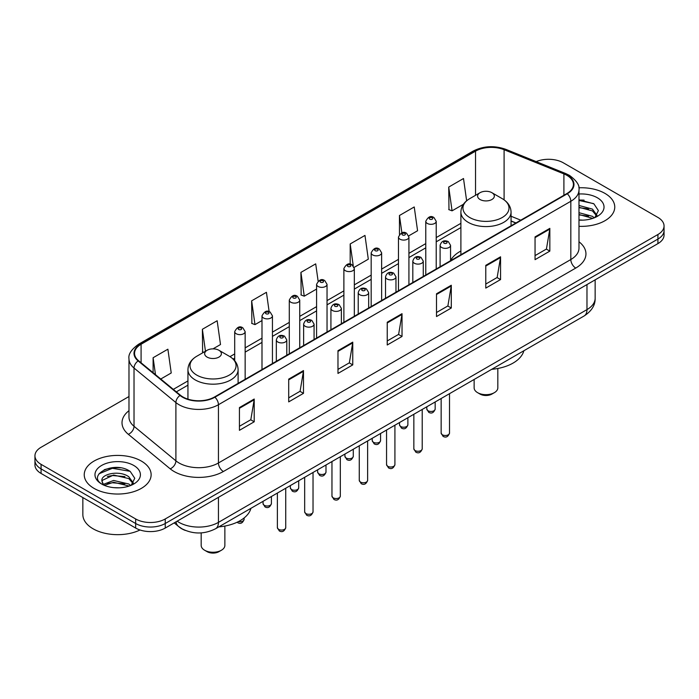 <?xml version="1.0" encoding="UTF-8"?>
<svg xmlns="http://www.w3.org/2000/svg" width="699" height="699" viewBox="0 0 699 699"><rect width="100%" height="100%" fill="white"/><g stroke="black" fill="none" stroke-linecap="round" stroke-linejoin="round"><path stroke-width="1.05" d="M460.894 251.002A36.933 21.319 0 0 0 450.558 260.622M515.827 223.016L511.056 221.085M185.296 530.419A20.9 12.066 180 0 1 179.407 527.16L174.208 522.878M120.473 467.823A27.873 16.094 0 0 0 104.16 469.763M584.102 200.15A27.873 16.094 0 0 0 578.982 200.124M128.983 396.525L41.075 447.281A20.9 12.066 0 0 0 34.95 455.809L34.95 464.914A20.9 12.066 0 0 0 41.075 473.45L135.667 528.06A20.9 12.066 0 0 0 165.235 528.06L657.925 243.61A20.9 12.066 0 0 0 664.05 235.074L664.05 230.521A20.9 12.066 0 0 1 657.925 239.058A20.9 12.066 0 0 0 664.05 230.521L664.05 225.969A20.9 12.066 0 0 0 657.925 217.441L563.333 162.823A20.9 12.066 0 0 0 536.194 161.618M34.95 455.809A20.9 12.066 0 0 0 41.075 464.346L135.667 518.964A20.9 12.066 0 0 0 165.235 518.964L165.235 523.507L657.925 239.058L165.235 523.507A20.9 12.066 0 0 1 135.667 523.507A20.9 12.066 0 0 0 165.235 523.507L165.235 528.06M41.075 464.346L41.075 468.898L135.667 523.507L41.075 468.898A20.9 12.066 0 0 1 34.95 460.361A20.9 12.066 0 0 0 41.075 468.898L41.075 473.45M604.967 193.405A33.447 19.31 0 0 0 578.824 187.795A33.447 19.31 0 0 1 604.967 193.405A33.447 19.31 0 0 1 614.762 207.053A33.447 19.31 0 0 0 604.967 193.405M141.338 461.069A33.447 19.31 0 0 0 104.885 456.884A33.447 19.31 0 0 0 84.238 474.726A33.447 19.31 0 0 0 94.033 488.383A33.447 19.31 0 0 0 130.486 492.568A33.447 19.31 0 0 0 151.133 474.726A33.447 19.31 0 0 0 141.338 461.069A33.447 19.31 0 0 0 104.885 456.884A33.447 19.31 0 0 0 84.238 474.726A33.447 19.31 0 0 0 94.033 488.383A33.447 19.31 0 0 0 130.486 492.568A33.447 19.31 0 0 0 151.133 474.726A33.447 19.31 0 0 0 141.338 461.069M566.88 175.335A22.298 12.87 180 0 1 573.407 184.44A22.298 12.87 180 0 1 566.88 193.544L214.506 396.988A22.298 12.87 180 0 1 180.473 395.267L138.594 360.736A22.298 12.87 180 0 1 134.558 353.353A22.298 12.87 180 0 1 141.084 344.249L475.53 151.159A22.298 12.87 180 0 1 504.093 149.717L563.901 173.894A22.298 12.87 180 0 1 566.88 175.335M567.273 175.108A22.857 13.194 0 0 0 564.224 173.632L504.407 149.455A22.857 13.194 0 0 0 475.137 150.932L140.691 344.022A22.857 13.194 0 0 0 138.131 360.92L180.01 395.451A22.857 13.194 0 0 0 214.899 397.215L567.273 193.772A22.857 13.194 0 0 0 567.273 175.108M239.434 407.569L239.434 430.322L254.209 421.794L254.209 399.033L239.434 407.569M239.434 426.285L250.819 419.715L254.156 399.793A5.575 3.215 -120 0 0 254.209 399.033M250.714 419.767L254.209 421.794M288.704 379.12L288.704 401.881L303.48 393.345L303.48 370.584L288.704 379.12M288.704 397.845L300.089 391.265L303.418 371.344A5.575 3.215 -120 0 0 303.48 370.584M299.985 391.326L303.48 393.345M337.975 350.68L337.975 373.432L352.75 364.895L352.75 342.143L337.975 350.68M337.975 369.395L349.351 362.825L352.689 342.894A5.575 3.215 -120 0 0 352.75 342.143M349.255 362.877L352.75 364.895M535.05 236.891L535.05 259.652L549.833 251.116L549.833 228.363L535.05 236.891M535.05 255.616L546.435 249.036L549.772 229.115A5.575 3.215 -120 0 0 549.833 228.363M546.33 249.097L549.833 251.116M485.779 265.34L485.779 288.093L500.563 279.565L500.563 256.804L485.779 265.34M485.779 284.056L497.164 277.486L500.501 257.564A5.575 3.215 -120 0 0 500.563 256.804M497.068 277.547L500.563 279.565M436.508 293.781L436.508 316.542L451.292 308.006L451.292 285.253L436.508 293.781M436.508 312.505L447.893 305.935L451.231 286.005A5.575 3.215 -120 0 0 451.292 285.253M447.797 305.987L451.292 308.006M387.237 322.23L387.237 344.991L402.021 336.455L402.021 313.694L387.237 322.23M387.237 340.946L398.622 334.375L401.96 314.454A5.575 3.215 -120 0 0 402.021 313.694M398.526 334.437L402.021 336.455M578.982 226.319A33.447 19.31 0 0 0 614.762 207.053A33.447 19.31 0 0 1 578.982 226.319M165.235 518.964L657.925 234.506A20.9 12.066 0 0 0 664.05 225.969M212.994 348.862L220.5 344.528L217.162 320.754L202.378 329.281L202.623 351.903M160.761 379.015L171.229 372.978L167.891 349.194L153.107 357.731L153.107 372.707M354.148 267.368L368.303 259.189L364.974 235.414L350.19 243.951L350.19 264.187M408.74 235.851L417.574 230.749L414.236 206.965L399.461 215.502L399.461 234.383M466.635 200.796L463.507 178.525L448.732 187.061L448.968 209.674M269.15 311.667L266.433 292.304L251.649 300.841L251.885 323.462M318.124 281.112L315.703 263.864L300.919 272.392L301.155 295.013M300.919 272.392L304.257 296.175L316.586 289.054M304.257 296.175L300.919 294.926M350.19 243.951L353.257 265.803M399.461 215.502L401.89 232.837M448.732 187.061L452.07 210.836L463.411 204.283M452.07 210.836L448.732 209.586M251.649 300.841L254.986 324.616L261.994 320.57M254.986 324.616L251.649 323.366M203.636 352.287L202.378 351.815M202.378 329.281L205.462 351.23M153.107 357.731L155.484 374.664M578.982 219.923L582.817 220.141M578.982 212.697L592.455 216.34L594.29 217.817M578.982 214.497L592.787 218.376M578.982 205.471L592.455 209.115L596.972 215.371M578.982 207.28L592.455 210.923L596.623 215.834M578.982 220.106A22.718 13.115 0 0 0 597.374 216.332A22.718 13.115 0 0 0 597.374 197.782A22.718 13.115 0 0 0 578.982 194.007M594.832 217.599L598.388 210.609L593.888 203.828L578.982 199.757M578.982 200.464L593.582 203.619M578.982 207.69L588.549 208.931M578.982 214.908L588.549 216.157M474.132 379.47L474.132 387.831A11.848 6.841 0 0 0 477.6 392.663L480.064 394.087A8.362 4.823 0 0 0 491.886 394.087L494.35 392.663A11.848 6.841 0 0 0 497.819 387.831L497.819 368.478M480.064 394.087L477.6 392.663A11.848 6.841 0 0 0 494.35 392.663M480.064 199.512A8.362 4.823 0 0 0 491.886 199.512A8.362 4.823 0 0 0 491.886 192.688L502.266 198.682A23.041 13.307 0 0 0 502.266 198.682A23.041 13.307 0 0 1 502.266 217.494A23.041 13.307 0 0 1 469.684 217.494A23.041 13.307 0 0 1 469.684 198.682C464.005 202.055 461.078 206.528 460.894 212.112A25.085 14.478 0 0 0 468.243 222.352A25.085 14.478 0 0 0 495.574 225.489A25.085 14.478 0 0 0 511.056 212.112C510.873 206.528 507.946 202.055 502.275 198.682L491.886 192.688A8.362 4.823 0 0 0 480.064 192.688A8.362 4.823 0 0 0 480.064 199.512M491.72 369.308A38.323 22.123 0 0 0 523.866 350.749M201.181 532.9L201.181 545.412A11.848 6.841 0 0 0 204.65 550.253L207.114 551.677A8.362 4.823 0 0 0 218.936 551.677L221.4 550.253A11.848 6.841 0 0 0 224.868 545.412L224.868 526.067M207.114 551.677L204.65 550.253A11.848 6.841 0 0 0 221.4 550.253M207.114 357.102A8.362 4.823 0 0 0 218.936 357.102A8.362 4.823 0 0 0 218.936 350.278L229.316 356.272A23.041 13.307 0 0 1 229.316 375.083A23.041 13.307 0 0 1 196.734 375.083A23.041 13.307 0 0 1 196.725 356.272C191.054 359.644 188.127 364.118 187.944 369.701A25.085 14.478 0 0 0 195.283 379.941A25.085 14.478 0 0 0 222.623 383.078A25.085 14.478 0 0 0 238.106 369.701C237.922 364.118 234.995 359.644 229.316 356.272L218.936 350.278A8.362 4.823 0 0 0 207.114 350.278A8.362 4.823 0 0 0 207.114 357.102M218.77 526.897A38.323 22.123 0 0 0 250.915 508.339M82.849 497.566L82.849 514.551A34.836 20.114 0 0 0 93.054 528.776A34.836 20.114 0 0 0 140.018 529.991M113.885 487.657L119.188 487.815M103.461 484.328L113.614 480.458L128.826 484.014L130.669 485.49M104.396 485.298L113.614 482.258L129.158 486.05M103.627 485.027L101.993 481.209A15.754 9.096 0 0 0 104.535 485.421M133.352 483.035L128.826 476.788C119.372 469.737 99.913 474.088 101.993 481.209L101.932 480.519M102.037 481.436L102.473 480.265L113.614 475.04L128.826 478.597L132.993 483.507M131.202 485.272L134.767 478.282L130.259 471.493C114.321 460.038 85.994 475.137 102.351 484.398L103.164 484.888M133.754 465.455A22.718 13.115 0 0 0 101.626 465.455A22.718 13.115 0 0 0 101.626 484.005A22.718 13.115 0 0 0 133.754 484.005A22.718 13.115 0 0 0 133.754 465.455M99.031 473.773L112.373 468.304L129.953 471.292M107.366 476.438L112.373 475.53L124.92 476.604M107.366 483.656L112.373 482.756L124.92 483.83M177.153 521.174A27.873 16.094 0 0 0 179.031 522.371A27.873 16.094 0 0 0 218.446 522.371L586.977 309.605A27.873 16.094 0 0 0 595.146 298.22C595.347 305.14 591.66 311.055 584.093 315.983L215.554 528.75A13.936 8.047 60 0 0 218.446 522.371L218.446 497.339M586.977 284.572L586.977 309.605A13.936 8.047 60 0 1 584.093 315.983M176.026 521.83A13.936 9.323 129.5 0 0 178.455 526.364L174.226 522.869M657.925 243.61L657.925 234.506M135.667 528.06L135.667 518.964M578.982 241.775A34.836 20.114 180 0 1 575.749 268.067L223.374 471.51A6.964 4.019 60 0 1 218.446 462.983L570.821 259.539A27.873 16.094 0 0 0 578.982 248.162L578.982 189.901A27.873 16.094 180 0 1 570.821 201.277A6.964 4.019 -120 0 0 567.273 193.772M223.374 471.51A34.836 20.114 180 0 1 174.103 471.51A34.836 20.114 180 0 1 170.198 468.828L128.319 434.297A34.836 20.114 180 0 1 128.983 410.689M179.031 462.983A27.873 16.094 0 0 0 218.446 462.983L218.446 404.721A27.873 16.094 180 0 1 175.903 402.572L134.025 368.041A27.873 16.094 180 0 1 128.983 358.814L128.983 417.067A27.873 16.094 0 0 0 134.025 426.294L175.903 460.833A27.873 16.094 0 0 0 179.031 462.983M578.982 189.901C579.908 185.55 576.71 180.692 569.379 175.335L565.709 173.553A6.964 3.259 112 0 0 564.224 173.632M565.709 173.553L505.901 149.376C494.359 145.287 483.402 145.881 473.031 151.15A6.964 4.019 60 0 1 475.137 150.932M140.691 344.022A6.964 4.019 -120 0 0 138.585 344.24C131.36 349.439 128.153 354.297 128.983 358.814M138.131 360.92A6.964 4.657 129.5 0 0 134.025 368.041L134.025 426.294A6.964 4.657 -50.5 0 1 128.319 434.297M505.901 149.376A6.964 3.259 112 0 0 504.407 149.455M180.01 395.451A6.964 4.657 129.5 0 0 175.903 402.572L175.903 460.833A6.964 4.657 -50.5 0 1 170.198 468.828M214.899 397.215A6.964 4.019 60 0 1 218.446 404.721L570.821 201.277L570.821 259.539A6.964 4.019 60 0 0 575.749 268.067M141.084 344.249L141.084 362.79M563.901 173.894L563.901 195.257M504.093 149.717L504.093 199.844M520.755 220.168L511.056 216.253M475.53 151.159L475.53 195.301M460.894 223.331L436.22 237.573M425.77 243.61L408.924 253.335M398.474 259.364L381.628 269.089M371.178 275.126L354.332 284.851M343.882 290.889L327.036 300.614M316.586 306.643L299.74 316.367M289.29 322.405L272.444 332.13M261.994 338.159L245.148 347.884M234.698 353.921L229.962 356.656M187.944 380.92L173.308 389.36M387.237 322.955L401.96 314.454M436.508 294.506L451.231 286.005M485.779 266.057L500.501 257.564M535.05 237.616L549.772 229.115M337.975 351.396L352.689 342.894M288.704 379.845L303.418 371.344M239.434 408.286L254.156 399.793M449.509 433.083C448.138 436.849 445.997 437.941 443.096 436.386L441.148 433.083A4.177 2.412 0 0 0 442.371 434.795A4.177 2.412 0 0 0 446.932 435.311A4.177 2.412 0 0 0 449.509 433.083L449.509 393.686M441.637 247.472A5.225 3.014 180 0 1 440.099 245.34C441.436 241.05 444.171 239.809 448.304 241.609L450.558 245.34A5.225 3.014 180 0 1 447.325 248.128A5.225 3.014 180 0 1 441.637 247.472M446.565 241.784A1.739 1.005 0 0 0 444.101 241.784A1.739 1.005 0 0 0 444.101 243.208A1.739 1.005 0 0 0 446.565 243.208A1.739 1.005 0 0 0 446.565 241.784M422.213 448.845C420.842 452.603 418.701 453.703 415.8 452.148L413.852 448.845A4.177 2.412 0 0 0 415.075 450.549A4.177 2.412 0 0 0 419.636 451.073A4.177 2.412 0 0 0 422.213 448.845L422.213 409.439M414.341 263.235A5.225 3.014 180 0 1 412.812 261.103C414.14 256.813 416.875 255.572 421.008 257.372L423.262 261.103A5.225 3.014 180 0 1 420.038 263.89A5.225 3.014 180 0 1 414.341 263.235M419.269 257.547A1.739 1.005 0 0 0 416.805 257.547A1.739 1.005 0 0 0 416.805 258.971A1.739 1.005 0 0 0 419.269 258.971A1.739 1.005 0 0 0 419.269 257.547M394.918 464.599C393.546 468.365 391.405 469.466 388.504 467.902L386.556 464.599A4.177 2.412 0 0 0 387.779 466.312A4.177 2.412 0 0 0 392.34 466.836A4.177 2.412 0 0 0 394.918 464.599L394.918 425.202M387.045 278.988A5.225 3.014 180 0 1 385.516 276.856C386.844 272.575 389.579 271.326 393.712 273.134L395.966 276.856A5.225 3.014 180 0 1 392.742 279.644A5.225 3.014 180 0 1 387.045 278.988M391.973 273.3A1.739 1.005 0 0 0 389.509 273.3A1.739 1.005 0 0 0 389.509 274.724A1.739 1.005 0 0 0 391.973 274.724A1.739 1.005 0 0 0 391.973 273.3M367.622 480.362C366.25 484.119 364.109 485.22 361.208 483.664L359.26 480.362A4.177 2.412 0 0 0 360.483 482.065A4.177 2.412 0 0 0 365.044 482.59A4.177 2.412 0 0 0 367.622 480.362L367.622 440.955M359.749 294.751A5.225 3.014 180 0 1 358.22 292.619C359.557 288.329 362.283 287.088 366.416 288.888L368.67 292.619A5.225 3.014 180 0 1 365.446 295.406A5.225 3.014 180 0 1 359.749 294.751M364.677 289.063A1.739 1.005 0 0 0 362.213 289.063A1.739 1.005 0 0 0 362.213 290.487A1.739 1.005 0 0 0 364.677 290.487A1.739 1.005 0 0 0 364.677 289.063M340.326 496.124C338.954 499.881 336.813 500.982 333.912 499.418L331.964 496.124A4.177 2.412 0 0 0 333.196 497.828A4.177 2.412 0 0 0 337.748 498.352A4.177 2.412 0 0 0 340.326 496.124L340.326 456.718M332.453 310.513A5.225 3.014 180 0 1 330.924 308.373C332.261 304.091 334.987 302.85 339.12 304.65L341.374 308.373A5.225 3.014 180 0 1 338.15 311.16A5.225 3.014 180 0 1 332.453 310.513M337.381 304.825A1.739 1.005 0 0 0 334.917 304.825A1.739 1.005 0 0 0 334.917 306.241A1.739 1.005 0 0 0 337.381 306.241A1.739 1.005 0 0 0 337.381 304.825M313.03 511.878C311.658 515.635 309.517 516.736 306.616 515.18L304.668 511.878A4.177 2.412 0 0 0 305.9 513.582A4.177 2.412 0 0 0 310.452 514.106A4.177 2.412 0 0 0 313.03 511.878L313.03 472.472M305.157 326.267A5.225 3.014 180 0 1 303.628 324.135C304.965 319.845 307.7 318.604 311.824 320.404L314.078 324.135A5.225 3.014 180 0 1 310.854 326.922A5.225 3.014 180 0 1 305.157 326.267M310.085 320.579A1.739 1.005 0 0 0 307.621 320.579A1.739 1.005 0 0 0 307.621 322.003A1.739 1.005 0 0 0 310.085 322.003A1.739 1.005 0 0 0 310.085 320.579M285.734 527.64C284.362 531.397 282.221 532.498 279.32 530.943L277.381 527.64A4.177 2.412 0 0 0 278.604 529.344A4.177 2.412 0 0 0 283.156 529.868A4.177 2.412 0 0 0 285.734 527.64L285.734 488.234M277.861 342.029A5.225 3.014 180 0 1 276.332 339.897C277.669 335.607 280.404 334.367 284.528 336.167L286.782 339.897A5.225 3.014 180 0 1 283.558 342.685A5.225 3.014 180 0 1 277.861 342.029M282.789 336.341A1.739 1.005 0 0 0 280.325 336.341A1.739 1.005 0 0 0 280.325 337.757A1.739 1.005 0 0 0 282.789 337.757A1.739 1.005 0 0 0 282.789 336.341M428.033 410.759A4.177 2.412 0 0 0 432.594 411.274A4.177 2.412 0 0 0 435.171 409.046C433.799 412.812 431.659 413.913 428.758 412.349L426.809 409.046A4.177 2.412 0 0 0 428.033 410.759M436.22 268.975L436.22 221.303A5.225 3.014 180 0 1 432.996 224.091A5.225 3.014 180 0 1 427.299 223.435A5.225 3.014 180 0 1 425.77 221.303L425.77 275.013M429.763 219.171A1.739 1.005 0 0 0 432.227 219.171A1.739 1.005 0 0 0 432.227 217.747A1.739 1.005 0 0 0 429.763 217.747A1.739 1.005 0 0 0 429.763 219.171M400.737 426.512A4.177 2.412 0 0 0 405.298 427.037A4.177 2.412 0 0 0 407.875 424.809C406.503 428.566 404.363 429.667 401.462 428.111L399.513 424.809A4.177 2.412 0 0 0 400.737 426.512M408.924 284.738L408.924 237.066A5.225 3.014 180 0 1 405.7 239.853A5.225 3.014 180 0 1 400.003 239.198A5.225 3.014 180 0 1 398.474 237.066L398.474 290.767M402.467 234.934A1.739 1.005 0 0 0 404.931 234.934A1.739 1.005 0 0 0 404.931 233.51A1.739 1.005 0 0 0 402.467 233.51A1.739 1.005 0 0 0 402.467 234.934M373.441 442.275A4.177 2.412 0 0 0 378.002 442.799A4.177 2.412 0 0 0 380.579 440.562C379.208 444.328 377.067 445.429 374.166 443.865L372.218 440.562A4.177 2.412 0 0 0 373.441 442.275M381.628 300.491L381.628 252.82A5.225 3.014 180 0 1 378.404 255.607A5.225 3.014 180 0 1 372.707 254.96A5.225 3.014 180 0 1 371.178 252.82L371.178 306.529M375.171 250.688A1.739 1.005 0 0 0 377.635 250.688A1.739 1.005 0 0 0 377.635 249.263A1.739 1.005 0 0 0 375.171 249.263A1.739 1.005 0 0 0 375.171 250.688M346.154 458.028A4.177 2.412 0 0 0 350.706 458.553A4.177 2.412 0 0 0 353.283 456.325C351.912 460.082 349.771 461.183 346.87 459.627L344.922 456.325A4.177 2.412 0 0 0 346.154 458.028M354.332 316.254L354.332 268.582A5.225 3.014 180 0 1 351.108 271.369A5.225 3.014 180 0 1 345.411 270.714A5.225 3.014 180 0 1 343.882 268.582L343.882 322.291M347.875 266.45A1.739 1.005 0 0 0 350.339 266.45A1.739 1.005 0 0 0 350.339 265.026A1.739 1.005 0 0 0 347.875 265.026A1.739 1.005 0 0 0 347.875 266.45M318.858 473.791A4.177 2.412 0 0 0 323.41 474.315A4.177 2.412 0 0 0 325.987 472.087C324.616 475.844 322.475 476.945 319.574 475.381L317.626 472.087A4.177 2.412 0 0 0 318.858 473.791M327.036 332.016L327.036 284.344A5.225 3.014 180 0 1 323.812 287.132A5.225 3.014 180 0 1 318.115 286.476A5.225 3.014 180 0 1 316.586 284.344L316.586 338.045M320.579 282.204A1.739 1.005 0 0 0 323.043 282.204A1.739 1.005 0 0 0 323.043 280.788A1.739 1.005 0 0 0 320.579 280.788A1.739 1.005 0 0 0 320.579 282.204M291.562 489.545A4.177 2.412 0 0 0 296.114 490.069A4.177 2.412 0 0 0 298.7 487.841C297.32 491.607 295.179 492.699 292.278 491.144L290.338 487.841A4.177 2.412 0 0 0 291.562 489.545M299.74 347.77L299.74 300.098A5.225 3.014 180 0 1 296.516 302.885A5.225 3.014 180 0 1 290.819 302.23A5.225 3.014 180 0 1 289.29 300.098L289.29 353.808M293.283 297.966A1.739 1.005 0 0 0 295.747 297.966A1.739 1.005 0 0 0 295.747 296.542A1.739 1.005 0 0 0 293.283 296.542A1.739 1.005 0 0 0 293.283 297.966M264.266 505.307A4.177 2.412 0 0 0 268.818 505.831A4.177 2.412 0 0 0 271.404 503.603C270.024 507.36 267.883 508.461 264.982 506.906L263.042 503.603A4.177 2.412 0 0 0 264.266 505.307M272.444 363.532L272.444 315.861A5.225 3.014 180 0 1 269.22 318.648A5.225 3.014 180 0 1 263.523 317.993A5.225 3.014 180 0 1 261.994 315.861L261.994 369.561M265.987 313.729A1.739 1.005 0 0 0 268.451 313.729A1.739 1.005 0 0 0 268.451 312.304A1.739 1.005 0 0 0 265.987 312.304A1.739 1.005 0 0 0 265.987 313.729M238.394 521.603A4.177 2.412 0 0 0 244.108 519.357C242.728 523.123 240.587 524.224 237.686 522.66L237.092 522.24M245.148 379.286L245.148 331.614A5.225 3.014 180 0 1 241.924 334.402A5.225 3.014 180 0 1 236.227 333.746A5.225 3.014 180 0 1 234.698 331.614L234.698 360.701M238.691 329.482A1.739 1.005 0 0 0 241.155 329.482A1.739 1.005 0 0 0 241.155 328.058A1.739 1.005 0 0 0 238.691 328.058A1.739 1.005 0 0 0 238.691 329.482M215.554 528.75C204.344 534.386 193.125 534.386 181.915 528.75L178.455 526.364M595.146 298.22L595.146 279.853M473.031 151.15L138.585 344.24M460.894 227.568L436.22 241.819M425.77 247.848L408.924 257.573M398.474 263.61L381.628 273.335M371.178 279.364L354.332 289.089M343.882 295.127L327.036 304.851M316.586 310.889L299.74 320.614M289.29 326.643L272.444 336.368M261.994 342.405L245.148 352.13M234.698 358.159L233.143 359.059M187.944 385.158L176.34 391.859M515.976 222.929L511.056 220.945M511.056 225.768L511.056 212.112M460.894 254.733L460.894 212.112M480.064 192.688L469.684 198.682M238.106 383.358L238.106 369.701M187.944 399.146L187.944 369.701M207.114 350.278L196.725 356.272M441.148 433.083L441.148 398.509M440.099 266.738L440.099 245.34M450.558 260.701L450.558 245.34M413.852 448.845L413.852 414.271M412.812 282.492L412.812 261.103M423.262 276.454L423.262 261.103M386.556 464.599L386.556 430.025M385.516 298.255L385.516 276.856M395.966 292.217L395.966 276.856M359.26 480.362L359.26 445.787M358.22 314.008L358.22 292.619M368.67 307.979L368.67 292.619M331.964 496.124L331.964 461.541M330.924 329.771L330.924 308.373M341.374 323.733L341.374 308.373M304.668 511.878L304.668 477.303M303.628 345.524L303.628 324.135M314.078 339.496L314.078 324.135M277.381 527.64L277.381 493.066M276.332 361.287L276.332 339.897M286.782 355.249L286.782 339.897M435.171 409.046L435.171 401.96M436.22 221.303L433.965 217.572C430.933 215.388 428.199 216.629 425.77 221.303M426.809 409.046L426.809 406.783M407.875 424.809L407.875 417.722M408.924 237.066L406.669 233.335C403.638 231.151 400.903 232.391 398.474 237.066M399.513 424.809L399.513 422.546M380.579 440.562L380.579 433.476M381.628 252.82L379.374 249.097C376.342 246.904 373.607 248.145 371.178 252.82M372.218 440.562L372.218 438.308M353.283 456.325L353.283 449.239M354.332 268.582L352.078 264.851C349.046 262.667 346.311 263.907 343.882 268.582M344.922 456.325L344.922 454.062M325.987 472.087L325.987 464.992M327.036 284.344L324.782 280.614C321.75 278.42 319.024 279.67 316.586 284.344M317.626 472.087L317.626 469.824M298.7 487.841L298.7 480.755M299.74 300.098L297.486 296.367C294.454 294.183 291.728 295.424 289.29 300.098M290.338 487.841L290.338 485.578M271.404 503.603L271.404 496.508M272.444 315.861L270.19 312.13C267.158 309.937 264.432 311.186 261.994 315.861M263.042 503.603L263.042 501.34M244.108 519.357L244.108 517.968M245.148 331.614L242.894 327.892C239.871 325.699 237.136 326.94 234.698 331.614"/></g></svg>
